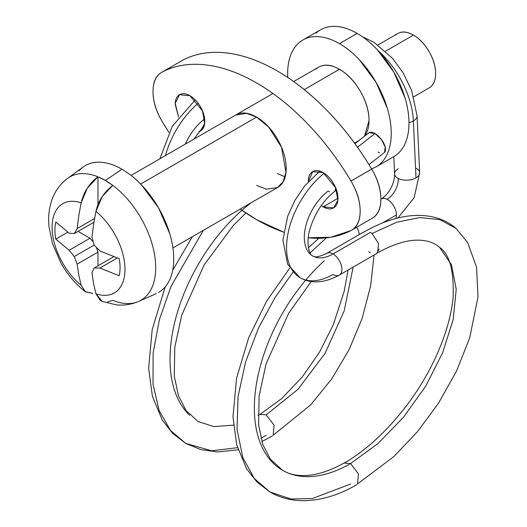 <?xml version="1.0" encoding="UTF-8"?>
<svg xmlns="http://www.w3.org/2000/svg" width="527" height="527" viewBox="0 0 527 527"><rect width="100%" height="100%" fill="white"/><g stroke="black" fill="none" stroke-linecap="round" stroke-linejoin="round"><path stroke-width="0.79" d="M198.139 103.279A65.71 37.937 120 0 0 165.438 155.59A65.71 37.937 -60 0 1 193.877 107.172M195.313 99.972A12.556 5.883 -128 0 0 194.088 101.013A12.556 5.883 52 0 1 195.313 99.972M203.989 119.431A40.599 23.438 120 0 0 185.293 144.128M203.33 230.365L171.025 286.418L159.464 319.408L153.126 352.925L153.014 384.176L159.134 410.599L170.537 430.48L185.636 443.332L170.537 430.48L159.134 410.599L153.014 384.176L153.126 352.925L159.464 319.408L171.025 286.418L203.33 230.365M273.177 435.236L274.086 425.17L266.201 414.848L298.012 389.295L325.073 353.34L344.151 310.943L353.169 267.077L344.151 310.943L325.073 353.34L298.012 389.295L266.201 414.848L260.022 414.393M416.007 168.192A12.556 6.844 177.4 0 1 419.597 173.679A12.556 6.844 177.4 0 1 415.994 177.876L413.379 120.946A66.982 38.675 -120 0 0 378.498 51.007M396.416 214.937A12.556 7.246 60 0 1 395.705 218.56A12.556 7.246 -120 0 0 396.416 214.937A12.556 7.246 -120 0 0 387.536 199.562A12.556 7.246 60 0 1 396.416 214.937L382.543 222.947L396.416 214.937M394.736 174.793A12.556 6.844 -2.6 0 0 398.247 178.442A12.556 6.844 -2.6 0 0 398.748 178.686A12.556 6.844 -2.6 0 0 415.994 177.876A12.556 6.844 177.4 0 1 398.748 178.686A12.556 6.844 177.4 0 1 398.247 178.442A16.739 10.178 -62.8 0 1 387.055 199.298A12.556 7.246 60 0 1 387.536 199.562A12.556 7.246 -120 0 0 387.055 199.298A12.556 7.246 -120 0 0 382.115 198.567M350.547 484.049L312.57 498.45L291.108 499.043L269.982 492.027L254.363 478.542L242.802 457.482L237.045 429.479L238.052 396.554L245.661 361.654L258.605 327.853L275.041 297.551L293.071 272.07L275.041 297.551L258.605 327.853L245.661 361.654L238.052 396.554L237.045 429.479L242.802 457.482L254.363 478.542L269.982 492.027L256.945 482.014L246.57 468.727L236.735 444.946L232.98 416.956L236.551 378.228L248.724 337.609L266.636 301.167L289.804 267.953M310.034 252.907L326.371 237.868L309.527 253.428M324.257 260.832A136.019 78.53 120 0 0 274.014 463.938A136.019 78.53 120 0 0 350.547 463.543L377.76 443.754L403.511 417.239L425.783 386.021L442.739 352.51L453.207 319.388L456.217 289.33L451.487 264.738L439.597 247.387L451.487 264.738L456.217 289.33L453.207 319.388L442.739 352.51L425.783 386.021L403.511 417.239L377.76 443.754L350.547 463.543A136.019 78.53 -60 0 1 274.014 463.938M334.507 191.479A12.556 5.883 -128 0 0 335.403 187.184A12.556 5.883 52 0 1 334.507 191.479M324.164 173.258A65.71 37.937 120 0 0 296.787 275.325A65.71 37.937 -60 0 1 318.881 177.869M377.536 252.67L378.577 243.612L372.062 233.52L396.693 222.249L419.578 217.559L439.683 219.568L455.974 228.356L439.683 219.568L419.578 217.559L396.693 222.249L372.062 233.52L370.395 232.381L333.018 253.961A12.556 7.246 60 0 1 334.678 255.101A12.556 7.246 60 0 1 340.225 274.363A12.556 7.246 -120 0 0 334.678 255.101A12.556 7.246 -120 0 0 333.018 253.961A40.599 23.438 -60 0 1 313.96 256.609M378.498 51A66.982 38.675 60 0 1 413.379 120.946A12.556 6.844 -2.6 0 0 416.903 114.912A12.556 6.844 177.4 0 1 413.379 120.946A12.556 6.844 177.4 0 1 408.978 122.646M356.66 227.269A12.556 7.246 60 0 1 359.302 234.541A12.556 7.246 -120 0 0 356.66 227.269M357.543 483.911L393.972 456.474L417.496 431.626L438.405 403.366L456.599 370.916L469.702 337.886L477.982 296.991L476.586 267.281L467.614 242.466L455.974 228.356C448.424 221.9 439.478 217.862 429.149 216.228C418.036 214.555 406.33 215.484 394.031 219.021C384.163 221.827 374.177 226.149 364.071 231.979M370.395 232.407L372.134 233.58M379.183 249.159L376.719 253.289C393.821 243.777 408.392 239.429 420.447 240.233C428.26 240.674 434.643 243.059 439.597 247.387C449.603 254.1 454.109 270.832 453.115 297.59C451.599 313.025 447.179 329.711 439.861 347.642C432.035 366.733 421.646 385.118 408.688 402.799C388.748 429.452 367.306 449.551 344.362 463.088L350.547 463.543L358.432 473.865L357.517 483.931M340.225 274.363A12.556 7.246 60 0 1 333.018 274.468A65.71 37.937 -60 0 1 296.787 275.325M384.526 152.415A12.556 5.883 -128 0 0 383.768 143.265A12.556 5.883 -128 0 0 374.967 133.575L357.49 147.224L374.967 133.575L381.344 139.418L385.204 147.02L384.539 152.408M329.665 191.848A12.556 5.883 52 0 1 328.031 191.051A40.599 23.438 120 0 0 310.634 254.488M379.69 152.784A12.556 5.883 52 0 1 378.05 151.987M369.144 132.646L374.967 133.575A12.556 5.883 -128 0 0 368.254 133.43M318.236 172.487A12.556 5.883 52 0 1 320.344 171.334A12.556 5.883 -128 0 0 318.236 172.487M336.483 189.97L334.217 191.736C322.959 200.925 314.922 213.218 310.1 228.613C305.423 243.066 309.56 255.49 312.722 255.97A40.599 23.438 120 0 0 333.018 253.961A12.556 7.246 -120 0 0 325.956 253.928A12.556 7.246 60 0 1 333.018 253.961L370.395 232.381M368.735 251.741L370.395 252.881M398.399 153.225A73.24 42.285 -120 0 0 403.596 93.45A73.24 42.285 -120 0 0 357.187 33.405L339.447 43.649C346.318 47.614 352.925 52.95 359.269 59.643L376.067 82.311L387.292 108.193C389.921 117.034 391.238 125.426 391.238 133.351C391.238 141.282 389.921 148.153 387.292 153.963C384.67 159.773 380.922 164.075 376.067 166.881L393.807 156.638L394.585 173.897C394.776 180.853 390.77 192.908 381.258 198.942L380.883 199.16A12.556 7.246 60 0 1 387.055 199.298A16.739 10.178 117.2 0 0 398.247 178.442A12.556 6.844 177.4 0 1 394.657 172.955A12.556 6.844 177.4 0 1 398.26 168.759M413.379 120.946L415.994 177.876A12.556 6.844 -2.6 0 0 419.518 171.842M266.201 435.355L260.944 438.247M237.486 447.686L211.637 450.789L185.636 443.332L200.8 449.603L217.46 451.955L238.125 449.808M251.313 202.664A136.019 78.53 120 0 0 189.674 415.243M273.197 435.216L310.627 404.967L331.569 379.15L349.098 349.684L362.207 318.203L370.639 285.871L374.065 255.015M172.922 247.927L277.512 187.54C283.289 184.2 286.181 177.816 286.181 168.376C286.181 158.943 283.289 149.22 277.512 139.214C271.734 129.201 264.758 121.842 256.583 117.119C248.415 112.403 241.438 111.711 235.661 115.051L246.722 113.377L256.583 117.119L268.737 127.145L281.504 147.244L285.963 172.382L283.019 181.92L277.512 187.54L266.451 189.206L256.583 185.464M198.929 131.651L200.464 130.973C203.35 129.306 204.792 126.111 204.792 121.394C204.792 116.678 203.35 111.816 200.464 106.81C197.572 101.803 194.088 98.121 189.997 95.762C185.912 93.404 182.428 93.062 179.536 94.728C176.644 96.395 175.201 99.59 175.201 104.306L178.515 117.007L175.227 103.318L179.536 94.728L189.997 95.762L202.46 110.828L204.687 123.397L200.464 130.973L198.949 131.625M337.972 198.277L323.17 206.821L321.266 205.583L323.17 206.821L337.972 198.277C337.972 193.561 336.522 188.699 333.637 183.699C330.745 178.693 327.26 175.01 323.17 172.652L335.633 187.711L337.86 200.28L333.637 207.862L323.17 206.821C327.26 209.179 330.745 209.529 333.637 207.862C336.522 206.189 337.972 203 337.972 198.277M308.381 181.611L312.709 171.618L323.17 172.652C319.085 170.293 315.601 169.944 312.709 171.618C309.817 173.284 308.374 176.473 308.374 181.196L308.381 181.617M283.678 232.157A193.567 111.757 60 0 1 256.583 219.64A193.567 111.757 60 0 1 240.226 209.061M372.266 218.257A41.85 24.163 -120 0 0 371.693 169.088C358.973 147.744 344.447 128.595 328.137 111.638C311.819 94.682 294.876 81.132 277.301 70.987C259.725 60.842 242.782 54.828 226.465 52.944C210.154 51.06 195.629 53.444 182.909 60.091L162.191 72.047A193.567 111.757 60 0 1 256.583 82.95A193.567 111.757 60 0 1 350.982 181.044L371.693 169.088A193.567 111.757 -120 0 0 277.301 70.987A193.567 111.757 -120 0 0 182.909 60.091L162.191 72.047C156.064 75.249 153.008 81.731 153.008 91.494C153.008 101.256 156.064 111.269 162.191 121.539L168.923 132.369A193.567 111.757 60 0 1 162.191 121.539A41.85 24.163 60 0 1 161.618 72.364M350.982 230.536A193.567 111.757 60 0 1 308.262 237.776L330.923 237.249L350.982 230.536C357.102 227.341 360.165 220.859 360.165 211.096C360.165 201.334 357.102 191.314 350.982 181.044A41.85 24.163 60 0 1 351.555 230.22M277.301 173.508L285.127 176.808M371.693 218.58C377.819 215.378 380.883 208.896 380.883 199.134C380.883 189.371 377.819 179.358 371.693 169.088L350.982 181.044C338.255 159.707 323.736 140.557 307.419 123.601C291.102 106.645 274.159 93.095 256.583 82.95C239.014 72.805 222.065 66.791 205.754 64.907C189.437 63.023 174.918 65.401 162.191 72.047M283.678 232.176L256.583 219.64L240.213 209.074M431.093 86.461A31.389 18.122 -120 0 0 433.319 60.842A31.389 18.122 -120 0 0 413.431 35.111L385.612 51.172L413.431 35.111A31.389 18.122 -120 0 0 395.77 35.019M287.762 77.482L287.656 73.549C287.656 65.625 288.974 58.754 291.602 52.944C294.231 47.134 297.972 42.825 302.827 40.026C307.682 37.219 313.282 36.132 319.632 36.758C325.976 37.391 332.583 39.683 339.447 43.649A73.24 42.285 60 0 1 385.85 103.694A73.24 42.285 60 0 1 380.659 163.469M364.229 136.44A41.85 24.163 -120 0 0 365.474 102.212A41.85 24.163 -120 0 0 339.447 69.281L304.244 89.61L339.447 69.281A41.85 24.163 -120 0 0 315.904 69.162M256.583 117.119L140.637 184.068L256.583 117.119M161.262 290.647A73.24 42.285 -120 0 0 168.983 231.201A73.24 42.285 -120 0 0 121.935 169.233L105.367 180.471A71.191 41.099 60 0 1 112.765 185.372A71.191 41.099 60 0 1 152.83 246.649A71.191 41.099 60 0 1 142.395 299.356A71.191 41.099 60 0 1 112.765 300.364L107.548 301.971M102.6 301.563L100.216 300.344L95.94 293.783L93.602 283.796L91.955 272.63L94.129 268.032L113.766 256.695L94.129 268.032L99.932 268.032L117.304 257.999L99.932 268.032L119.201 275.759C120.334 270.72 120.334 265.022 119.201 258.671C120.34 265.028 120.34 270.72 119.201 275.759L99.932 268.032L94.129 268.032L91.955 272.63L93.602 283.796L95.94 293.783A51.534 29.756 -120 0 0 124.985 269.35A51.534 29.756 -120 0 0 95.94 211.38L93.602 224.067L91.955 237.137L94.129 245.068L99.932 250.944L119.201 258.671L99.932 250.944L94.129 245.068L91.955 237.137L93.602 224.067L95.94 211.38A51.534 29.756 60 0 1 124.985 269.35A51.534 29.756 60 0 1 95.94 293.783L102.198 301.411L116.197 304.837C124.049 305.64 131.546 304.494 138.693 301.404L156.216 293.651M142.395 299.356A71.191 41.099 -120 0 0 152.83 246.649A71.191 41.099 -120 0 0 112.765 185.372L105.367 180.471L97.969 176.828L97.969 204.68L97.969 176.828L87.35 188.073L81.145 202.842L78.813 215.503L77.159 228.553L94.537 218.527L77.159 228.553L74.261 233.593L69.169 233.184L55.776 222.045C54.643 227.091 54.643 232.782 55.776 239.133L67.812 232.183L55.776 239.133C54.637 232.782 54.637 227.084 55.776 222.045L69.169 233.184L74.261 233.593L77.159 228.553L78.813 215.503L81.145 202.842A51.534 29.756 -120 0 0 52.101 227.275A51.534 29.756 -120 0 0 81.145 285.239L78.813 275.272L77.159 264.119L74.261 256.557L69.169 250.272L55.776 239.133L69.169 250.272L74.261 256.557L77.159 264.119L97.969 252.11L96.448 247.466L97.969 252.11L77.159 264.119L78.813 275.272L81.145 285.239A51.534 29.756 60 0 1 52.101 227.275A51.534 29.756 60 0 1 81.145 202.842C83.833 191.815 89.438 183.146 97.969 176.828A71.191 41.099 -120 0 0 64.531 181.038A71.191 41.099 60 0 1 97.969 176.828A71.191 41.099 60 0 1 105.367 180.471L121.935 169.233A73.24 42.285 -120 0 0 79.024 170.774M92.752 293.427L85.097 291.563L81.145 285.239L85.414 291.8L92.752 293.427M112.765 185.372C103.885 192.348 98.279 201.018 95.94 211.38L102.152 196.604L112.765 185.372M158.555 292.465C163.41 289.659 167.151 285.351 169.78 279.547C172.408 273.737 173.719 266.866 173.719 258.935C173.719 251.004 172.408 242.618 169.78 233.771L158.555 207.888L141.75 185.227C135.406 178.528 128.799 173.199 121.935 169.233C115.064 165.267 108.457 162.968 102.113 162.342C95.769 161.717 90.17 162.803 85.308 165.603M376.067 166.881L371.588 168.91M364.519 136.216L369.045 120.538C369.045 111.105 366.153 101.382 360.376 91.369C354.599 81.362 347.622 73.997 339.447 69.281C331.279 64.564 324.303 63.872 318.519 67.206M287.768 77.495A73.24 42.285 60 0 1 298.242 43.438A73.24 42.285 60 0 1 339.447 43.649L357.187 33.405A73.24 42.285 -120 0 0 315.983 33.194M393.807 156.638C398.669 153.838 402.411 149.53 405.039 143.719C407.667 137.909 408.978 131.039 408.978 123.107C408.978 115.182 407.667 106.79 405.039 97.95L393.807 72.067L377.009 49.4C370.665 42.707 364.058 37.371 357.187 33.405C350.323 29.446 343.716 27.147 337.372 26.515C331.028 25.889 325.422 26.976 320.568 29.782L302.827 40.026M413.748 96.803L429.13 87.923C433.464 85.42 435.631 80.631 435.631 73.549C435.631 66.474 433.464 59.182 429.13 51.679C424.795 44.169 419.564 38.649 413.431 35.111C407.305 31.567 402.075 31.053 397.74 33.557L378.004 44.947M74.261 233.593L93.892 222.256L74.261 233.593M94.142 245.081L74.261 256.557L94.142 245.081M93.22 241.873L89.979 238.257L69.169 250.272L89.979 238.257L78.082 231.386L89.979 238.257L93.22 241.873M97.969 265.819L97.969 252.11L97.969 265.819M159.918 158.779L172.263 126.315L195.253 99.913M261.853 441.54L272.479 435.974M233.421 425.124L213.863 426.58L198.192 421.587L186.018 410.493L178.416 395.625L174.266 376.074L174.78 347.234L181.716 315.192L204.252 264.673L233.448 225.332L245.898 213M397.878 218L414.117 197.757L419.67 172.744L417.055 115.815L411.653 90.506L403.227 73.022L392.747 58.543L374.005 42.285L362.464 36.758M344.269 462.923C315.265 479.254 294.231 477.554 282.538 470.282L270.364 459.188L262.756 444.32L258.605 424.769L259.119 395.929L266.063 363.887L288.598 313.367L311.174 281.523M308.4 247.736L318.848 238.303M319.784 171.15L304.606 186.005L294.81 200.53L287.656 216.366L282.92 240.134L287.637 264.277L300.166 277.722C311.292 284.053 324.336 283.17 339.296 275.087L376.673 253.507M260.028 414.387L281.741 398.537L302.182 377.055L319.441 352.28L333.321 324.658L344.124 291.55L348.07 270.022M384.236 152.678L368.972 164.595M368.781 132.883L354.954 143.687M312.722 255.97C313.262 255.687 314.033 259.409 326.74 253.342L364.117 231.761M269.982 492.027C279.593 497.514 290.199 500.393 301.806 500.65C319.751 500.861 338.09 495.532 356.825 484.669M185.636 443.332L172.606 433.319L162.23 420.032L152.389 396.251L148.634 368.261L152.204 329.533L165.188 286.912M172.698 270.239L192.342 236.709M258.059 415.283L259.923 414.229M193.811 139.207L204.324 125.393M161.677 72.331L182.388 60.374M351.496 230.253L372.214 218.297M354.513 143.08L359.157 140.399M83.114 167.039L67.634 178.337C60.48 183.686 55.315 190.636 52.147 199.186C49.051 207.816 48.01 217.005 49.018 226.748L52.423 243.388L61.007 263.204C67.476 274.574 75.506 284.027 85.097 291.563M131.065 175.432L272.94 93.523M293.658 81.566L318.525 67.206"/></g></svg>
